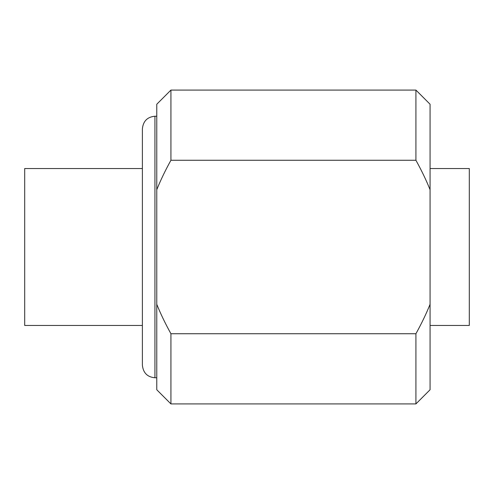 <?xml version="1.0" encoding="UTF-8"?>
<svg xmlns="http://www.w3.org/2000/svg" width="494" height="494" viewBox="0 0 494 494"><rect width="100%" height="100%" fill="white"/><g stroke="black" fill="none" stroke-linecap="round" stroke-linejoin="round"><path stroke-width="0.74" d="M142.389 365.214L142.389 128.786C143.204 121.092 147.385 116.911 154.943 116.238L154.943 377.762C147.385 377.089 143.204 372.908 142.389 365.214M430.07 189.715L430.07 104.24L415.917 90.081L415.917 160.26C421.604 170.541 426.322 180.359 430.07 189.715L430.07 389.76L415.917 403.919L415.917 333.74L170.93 333.74L170.93 403.919L156.771 389.76L156.771 104.24L170.93 90.081L170.93 160.26L415.917 160.26M156.771 189.715C160.525 180.359 165.243 170.541 170.93 160.26M170.93 333.74C165.243 323.459 160.525 313.641 156.771 304.285M430.07 304.285C426.322 313.641 421.604 323.459 415.917 333.74M430.07 168.54L469.3 168.54L469.3 325.46L430.07 325.46M142.389 168.54L24.7 168.54L24.7 325.46L142.389 325.46M154.943 116.238L156.771 116.238M170.93 403.919L415.917 403.919M170.93 90.081L415.917 90.081M154.943 377.762L156.771 377.762"/></g></svg>
